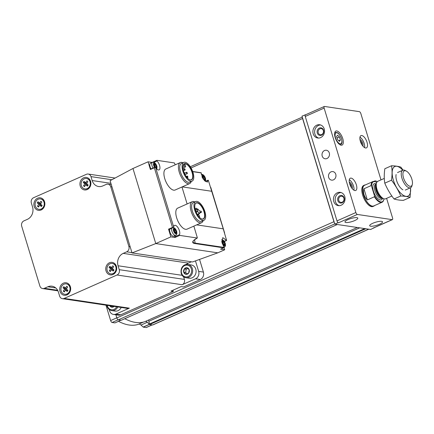 <?xml version="1.0" encoding="UTF-8"?>
<svg xmlns="http://www.w3.org/2000/svg" width="434" height="434" viewBox="0 0 434 434"><rect width="100%" height="100%" fill="white"/><g stroke="black" fill="none" stroke-linecap="round" stroke-linejoin="round"><path stroke-width="0.65" d="M338.78 200.432A3.109 2.685 98.5 0 1 341.791 196.228A3.109 2.685 98.5 0 1 343.988 199.694A3.109 2.685 98.5 0 1 340.874 202.369A3.109 2.685 98.5 0 1 338.78 200.432M318.241 132.82A3.109 2.685 98.5 0 1 321.247 128.621A3.109 2.685 98.5 0 1 323.449 132.088A3.109 2.685 98.5 0 1 320.33 134.762A3.109 2.685 98.5 0 1 318.241 132.82M305.536 114.798L301.999 116.133L302.444 117.598A1.915 0.841 66.1 0 0 302.585 118.515L333.936 221.703A1.915 0.841 66.1 0 0 334.364 222.664L334.809 224.128L370.669 229.483L373.75 227.888M333.751 201.43A6.705 5.799 98.5 0 1 340.251 192.354A6.705 5.799 98.5 0 1 344.997 199.846A6.705 5.799 98.5 0 1 338.265 205.624A6.705 5.799 98.5 0 1 333.751 201.43M313.212 133.824A6.705 5.799 98.5 0 1 319.706 124.748A6.705 5.799 98.5 0 1 324.453 132.24A6.705 5.799 98.5 0 1 317.726 138.012A6.705 5.799 98.5 0 1 313.212 133.824M328.69 177.43A4.313 3.727 98.5 0 1 332.867 171.598A4.313 3.727 98.5 0 1 335.921 176.41A4.313 3.727 98.5 0 1 331.592 180.126A4.313 3.727 98.5 0 1 328.69 177.43M322.207 156.077A4.313 3.727 98.5 0 1 326.384 150.245A4.313 3.727 98.5 0 1 329.433 155.063A4.313 3.727 98.5 0 1 325.109 158.773A4.313 3.727 98.5 0 1 322.207 156.077M380.992 179.882L360.849 113.572A1.915 0.841 66.1 0 0 359.357 111.652L324.545 106.449A1.915 0.841 66.1 0 0 324.312 106.476L305.433 114.842A1.915 0.841 66.1 0 0 305.232 115.032A1.915 0.841 66.1 0 0 305.259 116.453L336.985 220.89A1.915 0.841 66.1 0 0 337.869 222.441L338.477 222.81L357.356 214.445L392.168 219.647A1.915 0.841 66.1 0 0 392.401 219.62A1.915 0.841 66.1 0 0 392.58 218.009L386.607 198.354M324.312 106.476A1.915 0.841 66.1 0 0 324.133 108.088L355.864 212.524A1.915 0.841 66.1 0 0 357.356 214.445M370.609 226.212A6.705 1.622 -16.9 0 1 369.697 225.723A6.705 1.622 -16.9 0 1 375.643 222.224A6.705 1.622 -16.9 0 1 382.533 221.823A6.705 1.622 -16.9 0 1 378.068 224.828A6.705 1.622 -16.9 0 1 370.609 226.212M345.882 222.517A6.705 1.622 -16.9 0 1 344.97 222.029A6.705 1.622 -16.9 0 1 350.916 218.53A6.705 1.622 -16.9 0 1 357.8 218.128A6.705 1.622 -16.9 0 1 353.341 221.128A6.705 1.622 -16.9 0 1 345.882 222.517M337.956 222.734L334.809 224.128M392.401 219.62L373.528 227.986A1.915 0.841 66.1 0 1 373.289 228.013L373.81 228.089M374.564 205.575A11.496 5.056 -113.9 0 1 373.804 206.123L373.018 206.476A11.496 5.056 -113.9 0 1 371.602 206.638A11.496 5.056 -113.9 0 1 363.144 196.564A11.496 5.056 -113.9 0 1 363.697 185.454L364.484 185.101A11.496 5.056 -113.9 0 1 365.401 184.906M374.119 181.401A7.666 3.374 -113.9 0 1 374.645 181.016A7.666 3.374 -113.9 0 1 377.244 181.7M341.129 145.189A7.666 3.374 -113.9 0 1 335.487 138.473A7.666 3.374 -113.9 0 1 335.862 131.063A7.666 3.374 -113.9 0 1 342.046 136.705A7.666 3.374 -113.9 0 1 342.073 145.081A7.666 3.374 -113.9 0 1 341.129 145.189M365.585 147.994A6.705 2.951 -113.9 0 1 360.654 142.119A6.705 2.951 -113.9 0 1 360.974 135.636A6.705 2.951 -113.9 0 1 366.394 140.573A6.705 2.951 -113.9 0 1 366.41 147.896A6.705 2.951 -113.9 0 1 365.585 147.994M354.909 190.559A6.705 2.951 -113.9 0 1 349.978 184.683A6.705 2.951 -113.9 0 1 350.303 178.2A6.705 2.951 -113.9 0 1 355.717 183.132A6.705 2.951 -113.9 0 1 355.739 190.461A6.705 2.951 -113.9 0 1 354.909 190.559M152.215 324.909L146.312 327.524A1.915 0.841 66.1 0 1 146.079 327.551L143.274 327.133L140.996 325.061L147.289 322.272A5.75 2.528 66.1 0 0 145.591 321.339M147.289 322.272L149.676 324.529L152.567 324.963A1.915 0.841 66.1 0 0 152.801 324.936L368.797 229.206M148.433 320.075A1.535 0.673 66.1 0 1 148.9 321.269L149.41 324.241M105.961 305.183L110.632 320.558A1.915 0.841 66.1 0 0 112.124 322.478L114.972 322.891L120.934 320.232L114.923 322.896M140.996 325.061A5.75 2.528 66.1 0 0 138.712 324.187L143.497 322.066M118.482 321.334A86.23 37.937 66.1 0 0 138.712 324.187M144.983 321.605L357.334 227.492L144.989 321.605A86.23 37.937 66.1 0 1 124.797 318.708M115.883 314.791L116.833 317.921A1.915 0.841 66.1 0 0 118.325 319.847L121.303 320.238M305.145 114.739L305.232 115.032M337.869 222.441A1.915 0.841 66.1 0 0 338.477 222.81M302.444 117.598L334.364 222.664M349.289 179.736A6.705 2.951 -113.9 0 1 353.916 190.173M349.289 182.068A3.83 1.687 -113.9 0 1 351.73 184.9A3.83 1.687 -113.9 0 1 352.191 188.611M349.582 183.446A3.109 1.367 -113.9 0 1 351.366 187.472M359.965 137.177A6.705 2.951 -113.9 0 1 364.593 147.614M359.965 139.504A3.83 1.687 -113.9 0 1 362.401 142.336A3.83 1.687 -113.9 0 1 362.862 146.052M360.253 140.882A3.109 1.367 -113.9 0 1 362.037 144.913M336.6 136.526L337.533 139.607L339.431 141.365L340.386 140.036L339.453 136.954L337.554 135.196L336.6 136.526M337.05 138.017L339.453 136.954M338.77 140.752L340.386 140.036M318.594 138.066A6.705 5.799 98.5 0 1 314.921 134.079A6.705 5.799 98.5 0 1 320.552 124.949M317.281 133.032A3.83 3.315 98.5 0 1 321.068 127.856A3.83 3.315 98.5 0 1 322.939 134.019A3.83 3.315 98.5 0 1 317.281 133.032M339.133 205.678A6.705 5.799 98.5 0 1 335.466 201.685A6.705 5.799 98.5 0 1 341.097 192.56M337.826 200.638A3.83 3.315 98.5 0 1 341.607 195.468A3.83 3.315 98.5 0 1 343.478 201.631A3.83 3.315 98.5 0 1 337.826 200.638M168.945 229.412L168.538 229.174L170.877 236.877L155.773 243.572L132.967 168.49L110.09 180.701L132.034 252.924L192.522 261.962L217.787 252.838L155.773 243.572L132.034 252.924M132.967 168.49L148.065 161.795L150.408 169.504L154.341 167.757L172.472 227.432L173.638 227.335L168.88 229.553M220.673 249.116L224.709 249.767L224.042 247.575M224.709 249.767L217.787 252.838M175.048 235.64A5.365 2.36 66.1 0 1 174.696 236.818L179.416 234.729L179.714 235.402L197.231 238.016A15.662 3.781 163.1 0 0 194.882 243.545L223.575 247.83L223.982 247.429L195.105 243.111A0.385 0.331 98.5 0 1 194.882 243.545M170.877 236.877L174.994 237.496L179.714 235.402M152.16 162.408L148.065 161.795M156.82 160.358L152.139 162.419L156.907 160.32L174.419 162.94L175.227 164.817M203.117 220.656A11.496 5.056 -113.9 0 1 201.533 222.723L187.016 229.152A11.496 5.056 -113.9 0 1 176.654 217.792A11.496 5.056 -113.9 0 1 177.701 208.13L192.213 201.702A11.496 5.056 -113.9 0 1 194.812 201.913M191.226 181.515A11.496 5.056 -113.9 0 1 189.636 183.582L175.124 190.011A11.496 5.056 -113.9 0 1 164.763 178.651A11.496 5.056 -113.9 0 1 165.81 168.989L180.322 162.56A11.496 5.056 -113.9 0 1 182.92 162.772M197.334 237.751L193.857 226.125M181.965 186.983L187.119 203.958M156.858 160.325L157.005 160.965A5.365 2.36 66.1 0 1 159.739 166.086A5.365 2.36 66.1 0 1 159.061 169.895A5.365 2.36 66.1 0 1 155.649 167.632L154.933 167.188M179.416 234.729A5.365 2.36 66.1 0 0 178.558 228.647A5.365 2.36 66.1 0 0 174.555 225.382A5.365 2.36 66.1 0 0 173.687 226.998L173.638 227.335M155.394 167.285L154.341 167.757M205.266 181.515L208.353 180.349L223.25 228.837L196.689 224.866M223.982 247.429L221.763 241.64L222.816 237.653L226.591 240.387L223.25 228.837M226.591 240.387L224.215 241.25M192.68 171.495L201.023 172.743L203.063 178.982L207.322 182.155L208.022 180.294L208.353 180.349M183.045 165.598A8.642 3.803 -113.9 0 1 184.271 163.933A8.642 3.803 -113.9 0 1 191.248 170.291A8.642 3.803 -113.9 0 1 191.275 179.73A8.642 3.803 -113.9 0 1 189.213 179.524M183.875 164.198L184.369 165.837A1.15 0.505 66.1 0 0 185.405 166.971A1.15 0.505 66.1 0 0 185.513 166.005L185.014 164.367A8.642 3.803 66.1 0 0 183.875 164.198L183.826 164.22M123.223 253.375A9.581 8.289 98.5 0 0 118.059 265.76L119.252 269.671A4.118 3.564 98.5 0 1 117.028 274.999L64.172 298.424A4.118 3.564 98.5 0 1 62.398 298.673A4.118 3.564 98.5 0 1 59.626 296.096L58.438 292.185A9.581 8.289 98.5 0 0 51.988 286.196A9.581 8.289 98.5 0 0 47.87 286.771L44.409 288.306A4.118 3.564 98.5 0 1 42.635 288.556A4.118 3.564 98.5 0 1 39.863 285.979L21.7 226.201A4.118 3.564 98.5 0 1 23.919 220.879L27.38 219.344A9.581 8.289 98.5 0 0 32.545 206.964L31.356 203.047A4.118 3.564 98.5 0 1 33.575 197.725L86.437 174.294A4.118 3.564 98.5 0 1 88.205 174.045A4.118 3.564 98.5 0 1 90.977 176.622L92.171 180.539A9.581 8.289 98.5 0 0 98.621 186.528A9.581 8.289 98.5 0 0 102.739 185.947L106.2 184.412A4.118 3.564 98.5 0 1 107.968 184.162A4.118 3.564 98.5 0 1 110.741 186.739L128.903 246.517A4.118 3.564 98.5 0 1 126.685 251.839L123.223 253.375L188.378 263.113L191.356 261.789M83.632 177.81A6.326 5.468 98.5 0 1 90.804 184.629A6.326 5.468 98.5 0 1 81.809 188.611A6.326 5.468 98.5 0 1 83.632 177.81M109.439 262.765A6.326 5.468 98.5 0 1 116.61 269.579A6.326 5.468 98.5 0 1 107.621 273.561A6.326 5.468 98.5 0 1 109.439 262.765M63.407 283.163A6.326 5.468 98.5 0 1 70.579 289.977A6.326 5.468 98.5 0 1 61.59 293.964A6.326 5.468 98.5 0 1 63.407 283.163M37.601 198.213A6.326 5.468 98.5 0 1 44.773 205.027A6.326 5.468 98.5 0 1 35.778 209.014A6.326 5.468 98.5 0 1 37.601 198.213M195.468 260.899L198.653 271.375A5.75 4.975 98.5 0 1 195.555 278.807L200.307 279.518L183.555 286.939L181.179 286.586L170.953 291.116L173.329 291.474L120.706 314.796A5.75 4.975 98.5 0 1 118.232 315.144L113.48 314.433A5.75 4.975 98.5 0 1 109.607 310.842L109.2 309.502M199.559 259.423L203.405 272.085A5.75 4.975 98.5 0 1 200.307 279.518M183.615 276.821L184.401 279.409A4.118 3.564 98.5 0 1 182.182 284.731L195.555 278.807M113.48 314.433A5.75 4.975 98.5 0 0 115.949 314.086L129.321 308.156A4.118 3.564 98.5 0 1 127.553 308.406L62.398 298.673M173.329 291.474L172.949 290.232M186.267 264.452A9.581 8.289 98.5 0 1 188.378 263.113M40.568 198.935A5.268 4.557 98.5 0 1 40.682 198.951A5.268 4.557 98.5 0 1 44.414 204.837A5.268 4.557 98.5 0 1 39.125 209.372A5.268 4.557 98.5 0 1 39.011 209.356M38.192 199.239A5.268 4.557 98.5 0 1 40.454 198.918A5.268 4.557 98.5 0 1 44.187 204.805A5.268 4.557 98.5 0 1 38.897 209.34A5.268 4.557 98.5 0 1 35.116 204.772A5.268 4.557 98.5 0 1 38.192 199.239M38.024 201.718A3.141 2.718 -81.5 0 0 37.232 202.862L38.8 204.268L37.503 206.128A3.141 2.718 -81.5 0 0 38.469 206.996L39.76 205.13L41.328 206.541A3.141 2.718 -81.5 0 0 42.12 205.396L40.557 203.991L41.848 202.13A3.141 2.718 -81.5 0 0 40.888 201.262L39.592 203.123L38.024 201.718M66.38 283.885A5.268 4.557 98.5 0 1 66.494 283.901A5.268 4.557 98.5 0 1 70.221 289.787A5.268 4.557 98.5 0 1 64.937 294.328A5.268 4.557 98.5 0 1 64.823 294.306M63.999 284.189A5.268 4.557 98.5 0 1 66.266 283.869A5.268 4.557 98.5 0 1 69.993 289.755A5.268 4.557 98.5 0 1 64.709 294.29A5.268 4.557 98.5 0 1 60.928 289.722A5.268 4.557 98.5 0 1 63.999 284.189M63.836 286.668A3.141 2.718 -81.5 0 0 63.044 287.813L64.606 289.218L63.315 291.078A3.141 2.718 -81.5 0 0 64.275 291.946L65.572 290.086L67.14 291.491A3.141 2.718 -81.5 0 0 67.932 290.346L66.364 288.941L67.661 287.08A3.141 2.718 -81.5 0 0 66.695 286.212L65.404 288.078L63.836 286.668M112.411 263.487A5.268 4.557 98.5 0 1 112.525 263.503A5.268 4.557 98.5 0 1 116.252 269.384A5.268 4.557 98.5 0 1 110.968 273.925A5.268 4.557 98.5 0 1 110.854 273.908M110.03 263.785A5.268 4.557 98.5 0 1 112.297 263.465A5.268 4.557 98.5 0 1 116.024 269.351A5.268 4.557 98.5 0 1 110.741 273.892A5.268 4.557 98.5 0 1 106.959 269.319A5.268 4.557 98.5 0 1 110.03 263.785M109.867 266.264A3.141 2.718 -81.5 0 0 109.075 267.409L110.643 268.82L109.346 270.68A3.141 2.718 -81.5 0 0 110.307 271.543L111.603 269.682L113.171 271.093A3.141 2.718 -81.5 0 0 113.963 269.948L112.395 268.537L113.692 266.677A3.141 2.718 -81.5 0 0 112.726 265.814L111.435 267.675L109.867 266.264M86.599 178.537A5.268 4.557 98.5 0 1 86.713 178.548A5.268 4.557 98.5 0 1 90.446 184.434A5.268 4.557 98.5 0 1 85.156 188.974A5.268 4.557 98.5 0 1 85.042 188.953M84.223 178.835A5.268 4.557 98.5 0 1 86.485 178.515A5.268 4.557 98.5 0 1 90.218 184.401A5.268 4.557 98.5 0 1 84.928 188.936A5.268 4.557 98.5 0 1 81.147 184.369A5.268 4.557 98.5 0 1 84.223 178.835M84.055 181.314A3.141 2.718 -81.5 0 0 83.263 182.459L84.831 183.87L83.534 185.73A3.141 2.718 -81.5 0 0 84.5 186.593L85.791 184.732L87.359 186.137A3.141 2.718 -81.5 0 0 88.156 184.998L86.588 183.587L87.88 181.727A3.141 2.718 -81.5 0 0 86.919 180.864L85.623 182.725L84.055 181.314M39.76 205.13L41.908 205.819M41.008 203.334L39.592 203.123M39.109 202.689A3.141 2.718 -81.5 0 0 38.897 203.107L37.232 202.862M38.897 203.107L40.465 204.517L38.8 204.268M38.919 206.34L37.503 206.128M40.465 204.517L40.009 205.168M85.791 184.732L87.163 184.938L87.852 185.557M87.852 181.689L86.995 182.931L85.623 182.725M84.934 182.101A3.141 2.718 -81.5 0 0 84.635 182.665L83.263 182.459M84.635 182.665L86.198 184.07L84.831 183.87M86.198 184.07L84.907 185.931L83.534 185.73M111.603 269.682L112.97 269.888L113.665 270.507M113.665 266.639L112.802 267.881L111.435 267.675M110.741 267.051A3.141 2.718 -81.5 0 0 110.442 267.615L109.075 267.409M110.442 267.615L112.01 269.02L110.643 268.82M112.01 269.02L110.719 270.887L109.346 270.68M65.572 290.086L66.939 290.286L67.633 290.91M67.633 287.042L66.771 288.279L65.404 288.078M64.709 287.454A3.141 2.718 -81.5 0 0 64.411 288.013L63.044 287.813M64.411 288.013L65.979 289.424L64.606 289.218M65.979 289.424L64.682 291.285L63.315 291.078M183.544 171.104A8.832 3.884 -113.9 0 1 183.072 165.495A8.832 3.884 -113.9 0 1 191.481 170.188A8.832 3.884 -113.9 0 1 189.311 179.573A8.832 3.884 -113.9 0 1 183.544 171.104M182.844 171.001A10.253 4.508 -113.9 0 1 183.777 162.392A10.253 4.508 -113.9 0 1 192.056 169.933A10.253 4.508 -113.9 0 1 192.083 181.135A10.253 4.508 -113.9 0 1 182.844 171.001M192.083 181.135L189.723 182.182A10.253 4.508 -113.9 0 1 180.484 172.048A10.253 4.508 -113.9 0 1 181.417 163.434L183.777 162.392M189.636 183.582A11.496 5.056 -113.9 0 1 179.275 172.217A11.496 5.056 -113.9 0 1 180.322 162.56M194.937 204.739A8.642 3.803 -113.9 0 1 196.163 203.074A8.642 3.803 -113.9 0 1 203.139 209.432A8.642 3.803 -113.9 0 1 203.166 218.872A8.642 3.803 -113.9 0 1 201.11 218.665M195.436 210.246A8.832 3.884 -113.9 0 1 194.964 204.636A8.832 3.884 -113.9 0 1 203.378 209.329A8.832 3.884 -113.9 0 1 201.202 218.714A8.832 3.884 -113.9 0 1 195.436 210.246M194.736 210.143A10.253 4.508 -113.9 0 1 195.669 201.533A10.253 4.508 -113.9 0 1 203.947 209.074A10.253 4.508 -113.9 0 1 203.975 220.277A10.253 4.508 -113.9 0 1 194.736 210.143M203.975 220.277L201.615 221.324A10.253 4.508 -113.9 0 1 192.376 211.19A10.253 4.508 -113.9 0 1 193.309 202.575L195.669 201.533M201.533 222.723A11.496 5.056 -113.9 0 1 191.166 211.358A11.496 5.056 -113.9 0 1 192.213 201.702M200.785 212.15L201.213 212.329A0.673 0.293 66.1 0 0 201.354 212.34A0.673 0.293 66.1 0 0 201.365 211.64A0.673 0.293 66.1 0 0 200.839 211.103L199.689 211.049L197.899 209.21L197.497 210.832L197.725 211.586L199.521 213.664L199.987 212.031L200.785 212.15L199.852 212.562M184.678 173.985A0.765 0.336 66.1 0 0 184.813 173.985A0.765 0.336 66.1 0 0 184.808 173.144A0.765 0.336 66.1 0 0 184.19 172.58A0.765 0.336 66.1 0 0 184.097 172.678M184.298 169.336A0.765 0.336 66.1 0 0 184.987 170.09A0.765 0.336 66.1 0 0 184.987 169.255A0.765 0.336 66.1 0 0 184.369 168.69A0.765 0.336 66.1 0 0 184.298 169.336M186.506 172.933A0.765 0.336 66.1 0 0 187.195 173.687A0.765 0.336 66.1 0 0 187.19 172.851A0.765 0.336 66.1 0 0 186.571 172.287A0.765 0.336 66.1 0 0 186.506 172.933M187.07 176.73A0.765 0.336 66.1 0 0 187.759 177.49A0.765 0.336 66.1 0 0 187.759 176.649A0.765 0.336 66.1 0 0 187.141 176.085A0.765 0.336 66.1 0 0 187.07 176.73M197.394 209.351A1.438 0.635 66.1 0 0 196.239 208.298A1.438 0.635 66.1 0 0 196.103 209.503A1.438 0.635 66.1 0 0 196.239 209.866M199.407 217.309A1.438 0.635 66.1 0 0 199.314 215.703A1.438 0.635 66.1 0 0 198.186 214.716A1.438 0.635 66.1 0 0 197.969 215.53M154.911 167.198L150.441 169.179L150.408 169.504M151.037 168.913A4.215 1.855 -113.9 0 1 150.077 166.77A4.215 1.855 -113.9 0 1 150.462 163.227L153.115 162.191L154.943 162.918L156.929 166.325L156.837 169.076M174.696 236.818L174.994 237.496M173.454 227.524L174.783 228.213L175.754 229.347L176.763 231.62L176.904 233.649L176.264 234.957L173.714 236.232A4.215 1.855 -113.9 0 1 169.916 232.065A4.215 1.855 -113.9 0 1 169.754 229.168M202.776 177.625A2.3 1.009 -113.9 0 1 203.926 176.03A2.3 1.009 -113.9 0 1 205.049 179.73A2.3 1.009 -113.9 0 1 202.776 177.625M204.685 177.403A0.792 0.347 66.1 0 0 205.011 178.472L205.005 179.144A0.792 0.347 66.1 0 0 204.788 179.112A0.792 0.347 66.1 0 0 204.674 179.605L204.609 179.893L204.235 179.54A0.792 0.347 66.1 0 0 203.584 178.933A0.792 0.347 66.1 0 0 203.579 178.933L203.145 178.19A0.792 0.347 -113.9 0 0 202.819 177.121L202.824 176.448A0.792 0.347 66.1 0 0 203.041 176.481A0.792 0.347 66.1 0 0 203.155 175.987L203.221 175.699L203.595 176.052A0.792 0.347 66.1 0 0 204.246 176.66A0.792 0.347 66.1 0 0 204.251 176.66L204.685 177.403L203.166 178.076M155.03 167.155A2.3 1.009 -113.9 0 1 154.173 165.517A2.3 1.009 -113.9 0 1 154.743 163.569A2.3 1.009 -113.9 0 1 156.533 166.141A2.3 1.009 -113.9 0 1 155.725 167.746M156.088 165.289A0.792 0.347 66.1 0 0 156.408 166.363L156.408 167.036A0.792 0.347 66.1 0 0 156.186 166.998A0.792 0.347 66.1 0 0 156.072 167.497L156.012 167.779L155.638 167.432A0.792 0.347 66.1 0 0 154.987 166.819A0.792 0.347 66.1 0 0 154.981 166.824L154.547 166.081A0.792 0.347 -113.9 0 0 154.222 165.012L154.222 164.334A0.792 0.347 66.1 0 0 154.444 164.372A0.792 0.347 66.1 0 0 154.558 163.873L154.623 163.591L154.992 163.938A0.792 0.347 66.1 0 0 155.643 164.551A0.792 0.347 66.1 0 0 155.654 164.551L156.088 165.289L154.564 165.967M222.615 242.921A2.3 1.009 -113.9 0 1 223.765 241.326A2.3 1.009 -113.9 0 1 224.888 245.026A2.3 1.009 -113.9 0 1 222.615 242.921M224.524 242.698A0.792 0.347 66.1 0 0 224.85 243.767L224.845 244.44A0.792 0.347 66.1 0 0 224.628 244.407A0.792 0.347 66.1 0 0 224.514 244.901L224.449 245.188L224.074 244.836A0.792 0.347 66.1 0 0 223.423 244.228A0.792 0.347 66.1 0 0 223.418 244.228L222.984 243.485A0.792 0.347 -113.9 0 0 222.658 242.416L222.664 241.743A0.792 0.347 66.1 0 0 222.881 241.776A0.792 0.347 66.1 0 0 222.995 241.282L223.06 240.995L223.434 241.347A0.792 0.347 66.1 0 0 224.085 241.955A0.792 0.347 66.1 0 0 224.09 241.955L224.524 242.698L223 243.371M174.012 230.812A2.3 1.009 -113.9 0 1 175.162 229.217A2.3 1.009 -113.9 0 1 176.285 232.917A2.3 1.009 -113.9 0 1 174.012 230.812M175.922 230.584A0.792 0.347 66.1 0 0 176.247 231.658L176.247 232.331A0.792 0.347 66.1 0 0 176.025 232.293A0.792 0.347 66.1 0 0 175.911 232.792L175.846 233.074L175.477 232.727A0.792 0.347 66.1 0 0 174.821 232.114A0.792 0.347 66.1 0 0 174.815 232.119L174.381 231.376A0.792 0.347 -113.9 0 0 174.061 230.308L174.061 229.629A0.792 0.347 66.1 0 0 174.284 229.667A0.792 0.347 66.1 0 0 174.392 229.168L174.457 228.886L174.831 229.233A0.792 0.347 66.1 0 0 175.482 229.846A0.792 0.347 66.1 0 0 175.488 229.846L175.922 230.584L174.403 231.262M183.734 272.243A3.336 2.886 98.5 0 1 187.027 267.74A3.336 2.886 98.5 0 1 188.654 273.1A3.336 2.886 98.5 0 1 183.734 272.243M185.926 274.299L183.75 272.237L184.304 268.961L187.027 267.756L189.202 269.818L188.649 273.094L185.926 274.299M187.841 264.452L191.264 264.962A6.705 5.799 98.5 0 1 196.011 272.454A6.705 5.799 98.5 0 1 189.284 278.227L185.861 277.717A6.705 5.799 98.5 0 0 192.588 271.939A6.705 5.799 98.5 0 0 187.841 264.452C184.51 263.948 180.029 266.807 181.238 273.469C182.052 275.867 183.593 277.283 185.861 277.717M187.949 268.472L186.197 269.248L184.304 268.961M186.197 269.248L185.649 272.519L183.75 272.237M185.649 272.519L187.103 273.897M114.115 306.399A3.336 2.886 98.5 0 1 109.845 305.764M113.838 306.361L111.766 307.169L110.849 306.122M121.205 307.462A6.705 5.799 98.5 0 1 115.124 311.097L111.701 310.587A6.705 5.799 98.5 0 0 117.782 306.946M112.26 306.122L112.938 306.767M376.712 182.497A10.921 4.807 -113.9 0 0 376.088 182.117A10.921 4.807 -113.9 0 0 371.564 186.197L374.52 195.94A10.921 4.807 -113.9 0 0 383.808 199.531L383.705 199.944A11.306 4.975 -113.9 0 1 382.061 202.255A11.306 4.975 -113.9 0 1 380.672 202.418A11.306 4.975 -113.9 0 1 374.417 196.781L374.52 195.94M383.944 198.815A10.921 4.807 -113.9 0 1 383.808 199.531M371.564 186.197L371.032 185.633A11.306 4.975 -113.9 0 1 372.898 181.58A11.306 4.975 -113.9 0 1 375.714 181.922L376.088 182.117M382.061 202.255L373.723 205.949A11.306 4.975 -113.9 0 1 372.334 206.112A11.306 4.975 -113.9 0 1 364.017 196.206A11.306 4.975 -113.9 0 1 364.56 185.28L372.898 181.58M374.417 196.781L367.338 199.917C363.996 196.515 362.867 192.799 363.952 188.774L367.338 199.917M371.032 185.633L363.952 188.774M373.804 206.123A11.496 5.056 -113.9 0 1 372.388 206.291A11.496 5.056 -113.9 0 1 363.931 196.217A11.496 5.056 -113.9 0 1 364.484 185.101M410.054 186.316A8.382 3.689 -113.9 0 1 403.273 176.985A8.382 3.689 -113.9 0 1 406.376 171.115A8.382 3.689 -113.9 0 1 411.058 177.039A8.382 3.689 -113.9 0 1 412.3 184.483A8.382 3.689 -113.9 0 1 410.054 186.316M412.3 184.483L411.974 185.768A9.581 4.215 -113.9 0 1 410.586 187.727A9.581 4.215 -113.9 0 1 409.408 187.862A9.581 4.215 -113.9 0 1 402.361 179.47A9.581 4.215 -113.9 0 1 402.823 170.209A9.581 4.215 -113.9 0 1 405.21 170.497L406.376 171.115M391.875 196.022L385.609 198.794A9.581 4.215 -113.9 0 1 384.432 198.929A9.581 4.215 -113.9 0 1 383.227 198.506A9.581 4.215 -113.9 0 1 377.873 191.741A9.581 4.215 -113.9 0 1 376.457 183.235A9.581 4.215 -113.9 0 1 377.846 181.276L384.296 178.417M410.526 187.754A16.194 7.123 -113.9 0 1 404.445 195.897A16.194 7.123 -113.9 0 1 393.356 180.121A16.194 7.123 -113.9 0 1 393.774 167.274A16.194 7.123 -113.9 0 1 402.763 170.237M402.893 189.794A9.581 4.215 -113.9 0 1 396.638 180.609A9.581 4.215 -113.9 0 1 396.123 174.522M403.061 170.123L400.891 167.15C398.548 166.368 395.439 165.902 391.555 165.755C392.26 170.242 392.238 175.048 391.484 180.181C395.303 185.128 398.39 190.407 400.745 196C404.548 196.135 407.656 196.602 410.081 197.394L410.624 187.71M400.745 196L394.029 198.978C390.215 194.025 387.128 188.752 384.768 183.159C384.063 178.672 384.085 173.866 384.839 168.734L391.555 165.755M410.081 197.394L403.365 200.372C399.568 200.237 396.454 199.77 394.029 198.978M391.484 180.181L384.768 183.159M305.259 116.453L324.133 108.088M336.985 220.89L355.864 212.524M373.289 228.013L392.168 219.647M110.632 320.558L116.806 317.818M146.079 327.551L152.084 324.887M143.274 327.133L149.491 324.377M112.124 322.478L118.167 319.798M116.833 317.921L333.936 221.703M191.052 167.942L302.585 118.515M152.567 324.963L368.667 229.185M149.676 324.529L365.775 228.756M118.325 319.847L334.75 223.928M121.216 320.276L337.316 224.503M148.9 321.269L359.694 227.845M149.356 324.052L364.734 228.599M143.166 327.068L149.437 324.29M334.728 132.723A6.705 2.951 -113.9 0 1 335.146 132.43L334.755 132.603M335.146 132.43L337.12 132.544C337.685 132.978 338.547 132.69 340.972 137.236C343.158 143.594 341.477 143.795 340.581 144.69A6.705 2.951 -113.9 0 1 340.082 144.804M340.169 143.795A5.94 2.615 -113.9 0 1 335.102 135.142A5.94 2.615 -113.9 0 1 340.207 135.902A5.94 2.615 -113.9 0 1 340.169 143.795M168.538 229.174L172.472 227.432M220.591 249.154L223.575 247.83M155.649 167.632L173.687 226.998M194.584 239.725A114.972 99.446 98.5 0 1 195.105 243.111A15.282 3.689 163.1 0 1 192.994 241.836C193.591 241.331 191.21 241.868 197.286 238.011M201.349 172.933L192.734 171.647M211.846 191.296L182.22 186.87M128.903 246.517L130.146 246.702M110.741 186.739L111.983 186.924M198.653 271.375L203.405 272.085M117.028 274.999L182.182 284.731M64.172 298.424L129.321 308.156M115.949 314.086L120.706 314.796M47.87 286.771L55.758 287.954M44.409 288.306L57.635 290.286M90.977 176.622L111.88 179.747M92.171 180.539L110.892 183.332M119.252 269.671L184.401 279.409M118.059 265.76L182.134 275.33M126.685 251.839L131.941 252.626M176.237 288.778A5.268 4.557 -81.5 0 0 176.877 288.55A5.268 4.557 -81.5 0 0 177.49 288.219M201.213 212.329L199.748 212.98M197.899 209.21L195.452 210.295M197.497 210.832L195.886 211.542M197.725 211.586L196.179 212.269M199.201 213.485L197.226 214.363M184.369 165.837L182.915 166.482M153.945 162.321L157.005 160.965M202.282 177.604A3.092 1.362 -113.9 0 1 203.101 175A3.092 1.362 -113.9 0 1 205.494 178.613A3.092 1.362 -113.9 0 1 204.224 180.528M154.569 167.35A3.092 1.362 -113.9 0 1 153.685 165.5A3.092 1.362 -113.9 0 1 154.249 162.848A3.092 1.362 -113.9 0 1 156.631 165.587A3.092 1.362 -113.9 0 1 156.376 168.593M153.007 168.045A4.215 1.855 -113.9 0 1 152.041 165.897A4.215 1.855 -113.9 0 1 152.426 162.354M222.121 242.904A3.092 1.362 -113.9 0 1 223.673 240.762A3.092 1.362 -113.9 0 1 225.181 245.736A3.092 1.362 -113.9 0 1 222.121 242.904M221.752 239.601L223.38 240.322L224.356 241.456L225.365 243.729L225.501 245.758L224.28 247.467A4.215 1.855 -113.9 0 1 223.966 247.543M173.524 230.796A3.092 1.362 -113.9 0 1 175.07 228.647A3.092 1.362 -113.9 0 1 176.584 233.628A3.092 1.362 -113.9 0 1 173.524 230.796M175.683 235.358A4.215 1.855 -113.9 0 1 171.88 231.192A4.215 1.855 -113.9 0 1 171.723 228.295M203.839 178.987L205.011 178.472M204.354 179.747L204.674 179.605M203.172 176.237L203.595 176.052M202.911 177.251L204.24 176.665L202.911 177.251M155.242 166.878L156.408 166.363M155.757 167.638L156.072 167.497M154.575 164.128L154.992 163.938M155.643 164.551L154.314 165.142L155.638 164.557M223.678 244.282L224.85 243.767M224.194 245.042L224.514 244.901M223.011 241.532L223.434 241.347M222.751 242.546L224.08 241.96L222.751 242.546M175.076 232.174L176.247 231.658M175.596 232.933L175.911 232.792M174.408 229.423L174.831 229.233M174.153 230.438L175.477 229.852L174.153 230.438M181.591 273.187A5.94 5.137 98.5 0 1 187.455 265.169A5.94 5.137 98.5 0 1 190.358 274.722A5.94 5.137 98.5 0 1 181.591 273.187M116.697 306.784A5.94 5.137 98.5 0 1 111.739 309.805A5.94 5.137 98.5 0 1 107.431 306.057A5.94 5.137 98.5 0 1 107.269 305.379M382.609 198.181A8.816 3.879 -113.9 0 1 380.282 199.965A8.816 3.879 -113.9 0 1 373.18 190.266A8.816 3.879 -113.9 0 1 376.283 183.913M383.227 198.506L381.681 197.687A8.002 3.521 -113.9 0 1 377.217 192.034A8.002 3.521 -113.9 0 1 376.028 184.933L376.457 183.235M382.349 198.04A7.666 3.374 -113.9 0 1 381.925 198.023A7.666 3.374 -113.9 0 1 376.511 191.871A7.666 3.374 -113.9 0 1 376.213 184.2M382.457 198.099L381.844 198.371A7.666 3.374 -113.9 0 1 380.9 198.479A7.666 3.374 -113.9 0 1 375.264 191.763A7.666 3.374 -113.9 0 1 375.632 184.352L376.245 184.081M121.265 320.27L337.343 224.508M190.32 166.737L302.297 117.109M114.972 322.891L120.956 320.238M340.581 144.69L340.191 144.864M210.75 187.336L224.595 232.912M42.635 288.556L57.923 290.84M88.205 174.045L115.043 178.054M107.968 184.162L111.294 184.662M178.059 287.97L176.09 288.843M201.354 212.34L199.727 213.061M197.985 209.09L195.43 210.224M199.521 213.664L197.378 214.613M185.405 166.971L182.931 168.066M184.369 168.69L183.094 169.255M184.987 170.09L183.446 170.774M186.571 172.287L184.781 173.085M187.195 173.687L185.02 174.652M187.141 176.085L186.164 176.519M187.759 177.49L187.141 177.761M196.239 208.298L195.067 208.814M198.186 214.716L197.6 214.976M205.336 181.374L208.076 180.164M220.64 249.149L223.705 247.787M224.373 241.483L226.515 240.534M201.273 174.376L202.852 174.56L204.517 176.161L205.526 178.434L205.667 180.463L205.249 181.504M224.28 247.467L223.917 247.63M204.164 179.388L204.788 179.112M202.629 176.665L203.041 176.481M155.562 167.274L156.186 166.998M154.027 164.557L154.444 164.372M224.004 244.684L224.628 244.407M222.463 241.96L222.881 241.776M175.401 232.57L176.025 232.293M173.866 229.852L174.284 229.667M106.851 305.314L107.079 306.333C107.892 308.731 109.433 310.147 111.701 310.587M402.823 170.209L397.511 172.564M410.586 187.727L405.275 190.081"/></g></svg>
